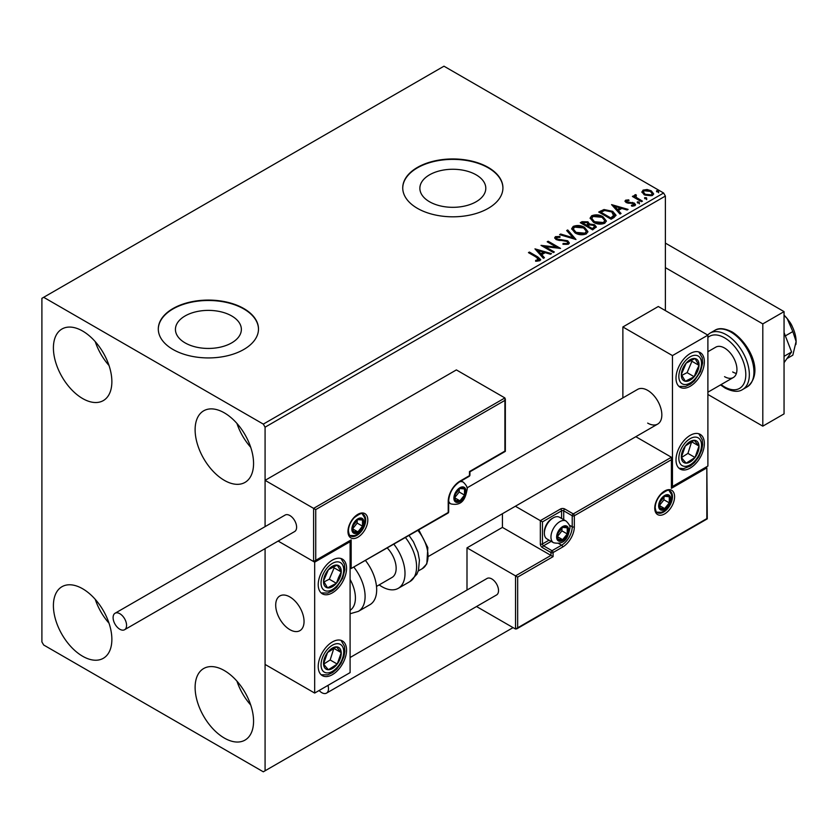 <?xml version="1.0" encoding="UTF-8"?>
<svg xmlns="http://www.w3.org/2000/svg" width="838" height="838" viewBox="0 0 838 838"><rect width="100%" height="100%" fill="white"/><g stroke="black" fill="none" stroke-linecap="round" stroke-linejoin="round"><path stroke-width="1.26" d="M476.141 174.838A32.965 19.033 0 0 0 440.212 170.711A32.965 19.033 0 0 0 419.869 188.299A32.965 19.033 0 0 0 429.517 201.749A32.965 19.033 0 0 0 465.446 205.876A32.965 19.033 0 0 0 485.799 188.299A32.965 19.033 0 0 0 476.141 174.838M231.707 315.957A32.965 19.033 0 0 0 195.778 311.83A32.965 19.033 0 0 0 175.435 329.418A32.965 19.033 0 0 0 185.093 342.878A32.965 19.033 0 0 0 221.012 346.995A32.965 19.033 0 0 0 241.365 329.418A32.965 19.033 0 0 0 231.707 315.957M243.827 308.552A50.102 28.921 0 0 0 189.231 302.288A50.102 28.921 0 0 0 158.298 329.009A50.102 28.921 0 0 0 172.974 349.456A50.102 28.921 0 0 0 227.569 355.731A50.102 28.921 0 0 0 258.492 329.009A50.102 28.921 0 0 0 243.827 308.552M258.492 329.208A50.102 28.921 0 0 0 243.827 308.96A50.102 28.921 0 0 0 189.388 302.654A50.102 28.921 0 0 0 158.298 329.208M488.261 167.432A50.102 28.921 0 0 0 433.655 161.158A50.102 28.921 0 0 0 402.732 187.88A50.102 28.921 0 0 0 417.408 208.337A50.102 28.921 0 0 0 472.004 214.612A50.102 28.921 0 0 0 502.926 187.88A50.102 28.921 0 0 0 488.261 167.432M502.926 188.089A50.102 28.921 0 0 0 488.261 167.841A50.102 28.921 0 0 0 433.822 161.535A50.102 28.921 0 0 0 402.732 188.089M224.343 738.058A41.334 23.862 60 0 1 197.339 701.636A41.334 23.862 60 0 1 203.676 668.525A41.334 23.862 60 0 1 224.343 670.568A41.334 23.862 60 0 1 251.337 706.989A41.334 23.862 60 0 1 245 740.111A41.334 23.862 60 0 1 224.343 738.058M250.709 704.999A41.334 23.862 60 0 1 236.934 681.137M82.637 398.542A41.334 23.862 60 0 1 55.633 362.121A41.334 23.862 60 0 1 61.97 329.009A41.334 23.862 60 0 1 82.637 331.052A41.334 23.862 60 0 1 109.642 367.473A41.334 23.862 60 0 1 103.304 400.595A41.334 23.862 60 0 1 82.637 398.542M109.013 365.483A41.334 23.862 60 0 1 95.239 341.621M224.343 480.352A41.334 23.862 60 0 1 197.339 443.931A41.334 23.862 60 0 1 203.676 410.819A41.334 23.862 60 0 1 224.343 412.862A41.334 23.862 60 0 1 251.337 449.283A41.334 23.862 60 0 1 245 482.405A41.334 23.862 60 0 1 224.343 480.352M250.709 447.293A41.334 23.862 60 0 1 236.934 423.431M82.637 656.248A41.334 23.862 60 0 1 55.633 619.827A41.334 23.862 60 0 1 61.97 586.705A41.334 23.862 60 0 1 82.637 588.758A41.334 23.862 60 0 1 109.642 625.179A41.334 23.862 60 0 1 103.304 658.301A41.334 23.862 60 0 1 82.637 656.248M109.013 623.189A41.334 23.862 60 0 1 95.239 599.327M665.382 310.605L665.382 196.061L265.08 427.181L263.31 424.112L663.612 193.002L443.972 66.192L41.9 298.328L41.9 641.939L43.67 644.998L263.31 771.808L265.08 770.782L265.08 548.618L265.08 664.429L314.669 693.068L350.095 672.61L350.095 541.715L349.477 541.358M315.737 509.598L315.737 560.329L351.164 539.871L351.164 568.51L448.225 512.468L448.225 501.428A16.53 9.543 -60 0 1 459.915 481.18L469.479 475.649L469.479 471.564L504.905 451.106L504.905 400.386L315.737 509.598L265.08 480.352L265.08 526.631L265.08 427.181M265.08 770.782L513.055 627.62M641.992 192.478L643.06 190.121L647.125 189.503L651.273 190.834L653.65 193.84L652.435 195.537L644.275 194.866L641.877 191.839M635.822 195.589L636.419 197.496L642.421 201.141L641.468 201.686L632.407 196.459L633.36 195.903L634.701 196.679L634.858 194.856L635.895 194.615L636.409 195.443L635.613 196.584M634.335 195.673L634.858 194.856L634.858 195.673L635.895 195.432L635.895 194.615M625.64 200.188L628.772 199.863L628.992 200.638L626.814 200.795L627.107 202.031L634.24 203.026L635.56 204.702L634.848 205.698L631.663 206.117L631.37 205.32L634.031 204.535L634.031 205.352L633.633 205.939L633.339 203.603L626.206 202.607L624.991 201.11L625.64 200.188L625.64 201.005L627.264 200.628M626.814 200.795L627.107 202.848L628.165 203.184L628.165 202.367M613.992 217.555L611.111 219.221L598.709 212.056L603.989 209.531L612.693 211.323L616.014 215.167L613.992 217.555M592.665 229.863L580.273 222.709L582.022 221.693L587.951 221.819L589.428 224.008L594.551 224.71L596.289 226.909L592.665 229.863M589.47 223.694L589.428 224.835L594.551 225.527L594.551 224.71M575.978 239.5L559.606 234.64L560.643 234.032L573.066 237.73L566.677 230.555L567.714 229.958L575.978 239.5M554.358 251.987L553.405 252.531L541.013 245.377L556.453 247.137L547.204 241.794L548.157 241.239L560.559 248.404L545.14 246.655L554.358 251.987M536.697 257.392L528.453 252.626L529.407 252.07L537.776 256.91L540.699 259.581L539.85 260.723L536.079 261.247L535.608 260.419L538.991 259.361L538.991 260.178L538.572 260.817L536.697 257.392M263.31 424.112L43.67 297.301M534.969 248.865L551.498 253.631L550.461 254.228L545.213 252.678L541.736 254.689L544.428 257.716L543.391 258.314L534.969 248.865M556.725 237.405L557.04 239.029L567.693 240.778L569.327 242.936L568.436 244.225L562.937 244.267L563.084 243.46L567.096 243.533L567.735 242.611L566.729 241.313L556.139 239.616L554.683 237.814L555.458 236.662L559.952 236.494L559.973 237.364L556.725 237.405L556.401 238.474M575.078 232.922L571.673 228.722L573.213 226.407C577.267 224.961 581.038 225.286 584.557 227.381L587.909 231.602L586.328 233.896C582.316 235.31 578.566 234.986 575.078 232.922M593.514 222.28L590.12 218.069L591.659 215.764C595.703 214.308 599.484 214.633 602.993 216.738L606.345 220.96L604.764 223.243C600.752 224.668 597.002 224.343 593.514 222.28M611.583 204.629L628.112 209.395L627.075 210.003L621.827 208.442L618.35 210.453L621.052 213.481L620.015 214.078L611.583 204.629M637.571 202.932L637.341 201.874L639.164 202.01L639.404 203.068L637.571 202.932L637.341 201.874L637.341 202.691L639.164 202.827L639.164 202.01L639.404 203.068M644.883 198.711L644.652 197.653L646.475 197.789L646.716 198.847L644.883 198.711L644.652 197.653L644.652 198.47L646.475 198.606L646.475 197.789L646.716 198.847M656.814 191.829L656.573 190.771L658.396 190.907L658.637 191.965L656.814 191.829L656.573 190.771L656.573 191.588L658.396 191.724L658.396 190.907L658.637 191.965M663.612 193.002L665.382 196.061M529.155 253.034L529.407 252.07M529.407 252.887L540.615 259.979M535.608 261.236L537.766 261.068L537.766 260.251M537.766 261.068L538.572 260.817M535.786 249.787L550.566 254.176M543.946 257.989L541.736 254.689M538.038 250.541L540.866 254.532L543.537 252.992L543.537 252.175L538.038 250.541L540.866 253.715L543.537 252.175M540.866 254.532L540.866 253.715M542.5 246.236L556.453 247.954L556.453 247.137M547.916 242.203L548.157 241.239M548.157 242.067L559.093 248.373M553.656 252.395L545.14 247.472L545.14 246.655M567.096 243.533L567.096 244.35L563.084 244.277L563.084 243.46M567.096 244.35L567.63 242.999M554.756 238.222L555.458 236.662M555.458 237.479L559.952 237.311L559.952 236.494M556.725 238.222L557.04 239.029M557.04 239.846L559.218 240.443L559.218 239.626M559.218 240.443L561.628 240.475L561.628 239.658M561.628 240.475L567.693 241.595L567.693 240.778M567.693 241.595L569.274 243.313M560.538 234.912L560.643 234.032M560.643 234.86L573.066 238.547L573.066 237.73M567.158 231.099L567.714 229.958M567.714 230.775L575.318 239.301M571.715 229.141L573.213 226.407M573.213 227.234C577.267 225.778 581.038 226.103 584.557 228.198L584.557 227.381M584.557 228.198L587.867 232.011M573.349 229.434L576.031 233.184L585.018 234.001L586.317 231.236L583.604 227.936L574.533 227.119L573.307 228.994L576.031 232.367L585.018 233.174L586.317 231.236M585.018 234.001L585.018 233.174M576.031 233.184L576.031 232.367M580.975 223.118L582.022 222.51L587.951 222.636L587.951 221.819M587.951 222.636L589.428 224.835M594.551 225.527L596.227 227.308M587.742 225.914L587.742 226.731L592.351 229.403L594.676 227.465L593.597 225.265L589.889 224.846L587.742 225.914L592.351 228.575L594.676 226.648M582.494 222.887L582.494 223.704L586.474 225.998L588.087 224.532L587.019 222.384L582.494 222.887L586.474 225.181L588.087 223.704M586.956 225.726L586.956 224.898M586.474 225.998L586.474 225.181M593.44 228.764L593.44 227.946M592.351 229.403L592.351 228.575M590.151 218.488L591.659 215.764M591.659 216.581C595.703 215.136 599.484 215.45 602.993 217.555L602.993 216.738M602.993 217.555L606.314 221.358M591.785 218.781L594.467 222.541L603.465 223.348L604.753 220.593L602.04 217.283L592.969 216.476L591.743 218.341L594.467 221.724L603.465 222.531L604.753 220.593M603.465 223.348L603.465 222.531M594.467 222.541L594.467 221.724M599.421 212.464L603.989 210.348L603.989 209.531M603.989 210.348L612.693 212.14L612.693 211.323M612.693 212.14L615.961 215.586M614.055 216.508L611.74 211.878L604.648 210.495L600.94 212.244L600.94 213.062L610.787 218.749L614.055 216.508L614.264 215.251M600.94 212.244L610.787 217.932L614.317 214.832L614.317 215.649M610.787 218.749L610.787 217.932M612.41 205.551L627.18 209.94M620.57 213.753L618.35 210.453M614.652 206.305L617.48 210.296L620.151 208.756L620.151 207.939L614.652 206.305L617.48 209.479L620.151 207.939M617.48 210.296L617.48 209.479M628.772 200.617L628.772 199.863M626.814 201.612L627.107 202.848L626.814 201.612M628.165 203.184L632.533 203.215L632.533 202.398M632.533 203.215L634.24 203.844L634.24 203.026M634.24 203.844L635.466 205.08M632.617 206.19L633.633 205.939M625.085 201.529L625.64 201.005M639.164 202.827L639.404 203.885M633.119 196.867L633.36 195.903M633.36 196.731L634.701 197.496L634.701 196.679M635.822 196.406L636.419 197.496M636.419 198.313L641.719 201.549M646.475 198.606L646.716 199.664M641.929 192.237L643.06 190.121M643.06 190.938L647.125 190.32L647.125 189.503M647.125 190.32L651.273 191.651L651.273 190.834M651.273 191.651L653.598 194.238M643.427 192.394L645.239 195.139L651.325 195.715L652.111 194.049M650.319 191.389L644.171 190.771L643.364 191.975L645.239 194.322L651.325 194.898L652.174 193.641L650.319 191.389M651.325 195.715L651.325 194.898M645.239 195.139L645.239 194.322M658.396 191.724L658.637 192.782M647.669 423.096A20.039 11.575 -120 0 0 657.683 424.08A20.039 11.575 -120 0 0 660.763 408.022A20.039 11.575 -120 0 0 647.669 390.361A20.039 11.575 -120 0 0 637.645 389.377L466.986 487.905M690.177 468.086A20.039 11.575 -60 0 1 680.163 469.081A20.039 11.575 -60 0 1 677.083 453.023A20.039 11.575 -60 0 1 690.177 435.362A20.039 11.575 -60 0 1 700.201 434.367A20.039 11.575 -60 0 1 703.271 450.425A20.039 11.575 -60 0 1 690.177 468.086M690.177 353.552A20.039 11.575 120 0 0 677.083 371.213A20.039 11.575 120 0 0 680.163 387.271A20.039 11.575 120 0 0 690.177 386.276A20.039 11.575 120 0 0 703.271 368.615A20.039 11.575 120 0 0 700.201 352.557A20.039 11.575 120 0 0 690.177 353.552M672.464 355.595L707.89 335.148L707.89 466.043L672.464 486.49L672.464 355.595L622.875 326.967L622.875 397.903M707.89 335.148L658.301 306.509L622.875 326.967M672.464 486.49L671.846 486.134M289.875 629.663A20.039 11.575 60 0 1 276.781 612.002A20.039 11.575 60 0 1 279.861 595.944A20.039 11.575 60 0 1 289.875 596.939A20.039 11.575 60 0 1 302.968 614.6A20.039 11.575 60 0 1 299.899 630.658A20.039 11.575 60 0 1 289.875 629.663M332.382 560.119A20.039 11.575 -60 0 1 342.407 559.124A20.039 11.575 -60 0 1 345.476 575.182A20.039 11.575 -60 0 1 332.382 592.843A20.039 11.575 -60 0 1 322.368 593.838A20.039 11.575 -60 0 1 319.299 577.78A20.039 11.575 -60 0 1 332.382 560.119M332.382 674.653A20.039 11.575 120 0 0 345.476 657.002A20.039 11.575 120 0 0 342.407 640.944A20.039 11.575 120 0 0 332.382 641.929A20.039 11.575 120 0 0 319.299 659.59A20.039 11.575 120 0 0 322.368 675.648A20.039 11.575 120 0 0 332.382 674.653M314.669 693.068L314.669 562.162L350.095 541.715M314.669 562.162L278.143 541.076L313.611 561.554L313.611 508.373L504.905 397.935L456.375 369.914L265.08 480.352M789.134 321.205A12.528 7.228 60 0 1 792.465 326.977M303.838 618.58A20.039 11.575 -120 0 0 294.159 600.176A20.039 11.575 -120 0 0 279.861 595.944A20.039 11.575 -120 0 0 275.911 608.011A20.039 11.575 -120 0 0 285.59 626.415A20.039 11.575 -120 0 0 299.899 630.658A20.039 11.575 -120 0 0 303.838 618.58M504.905 400.386L504.905 397.935M315.737 560.329L313.611 561.554M351.164 539.871L314.669 561.45M351.164 568.51L447.911 513.16A1.498 1.498 0 0 0 448.665 511.85A1.498 0.869 180 0 1 448.225 512.468A1.498 0.869 60 0 1 447.911 513.16M502.423 513.725L502.423 527.395L550.954 555.416L515.538 575.874L517.664 577.099L517.664 627.819L515.538 629.045L515.538 575.874L466.996 547.853L466.996 590.036M502.423 527.395L466.996 547.853M515.538 629.045L476.518 606.523M517.664 627.819L706.832 518.607L706.832 467.887L671.406 488.334L671.406 457.244L635.822 436.703M671.406 459.706L574.334 515.737L574.334 526.788A16.53 9.543 -60 0 1 562.644 547.036L553.08 552.556L553.08 556.642L550.954 555.416L550.954 552.556L542.458 547.643A3.006 1.739 -120 0 1 540.332 543.967L540.332 520.649L515.38 506.246M706.832 467.887L707.272 518.858L516.596 628.94M671.406 488.334L671.846 458.218M569.327 525.122L572.218 526.788L572.218 515.737A1.498 0.869 0 0 0 574.334 515.737A1.498 0.869 -120 0 0 573.276 513.904L564.77 508.991A3.006 1.739 0 0 0 560.528 508.991L540.332 520.649L542.458 521.875L542.458 543.967L549.058 540.154M557.333 536.603A7.511 4.337 120 0 0 558.045 539.263A7.511 4.337 120 0 0 562.644 539.672A7.511 4.337 120 0 0 567.253 533.942A7.511 4.337 120 0 0 567.253 527.814A7.511 4.337 120 0 0 562.644 527.395A7.511 4.337 120 0 0 558.045 533.125A7.511 4.337 120 0 0 557.333 536.603M557.815 536.058L558.045 539.263L562.644 539.672L567.253 533.942L567.253 527.814L562.644 527.395L558.045 533.125L557.815 536.058M544.365 533.209A12.528 7.228 120 0 0 546.963 538.939L553.551 542.741A12.528 7.228 -60 0 1 550.954 537.011A12.528 7.228 -60 0 1 556.422 524.41A12.528 7.228 -60 0 1 566.079 521.047L559.491 517.245A12.528 7.228 120 0 0 553.227 517.863A12.528 7.228 120 0 0 544.365 533.209L544.365 531.816A10.821 6.243 -60 0 1 552.022 518.565L553.227 517.863M557.815 536.016L561.942 530.873L561.942 528.097M557.825 536.886L562.644 539.672M561.942 530.873L567.253 533.942M564.047 525.96L567.253 527.814M454.605 497.741A7.511 4.337 120 0 0 455.317 500.401A7.511 4.337 120 0 0 459.915 500.81A7.511 4.337 120 0 0 464.514 495.08A7.511 4.337 120 0 0 464.514 488.952A7.511 4.337 120 0 0 459.915 488.533A7.511 4.337 120 0 0 455.317 494.263A7.511 4.337 120 0 0 454.605 497.741M455.076 497.196L455.317 500.401L459.915 500.81L464.514 495.08L464.514 488.952L459.915 488.533L455.317 494.263L455.076 497.196M455.076 497.154L459.203 492.021L459.203 489.235M455.097 498.023L459.915 500.81M459.203 492.021L464.514 495.08M461.319 487.098L464.514 488.952M352.578 528.83A7.511 4.337 120 0 0 353.29 531.481A7.511 4.337 120 0 0 357.889 531.9A7.511 4.337 120 0 0 362.498 526.17A7.511 4.337 120 0 0 362.498 520.031A7.511 4.337 120 0 0 357.889 519.623A7.511 4.337 120 0 0 353.29 525.353A7.511 4.337 120 0 0 352.578 528.83M353.049 528.286L353.29 531.481L357.889 531.9L362.498 526.17L362.498 520.031L357.889 519.623L353.29 525.353L353.049 528.286M353.049 528.233L357.177 523.101L357.177 520.325M353.07 529.113L357.889 531.9M357.177 523.101L362.498 526.17M359.293 518.188L362.498 520.031M659.359 505.513A7.511 4.337 120 0 0 660.072 508.174A7.511 4.337 120 0 0 664.67 508.582A7.511 4.337 120 0 0 669.279 502.863A7.511 4.337 120 0 0 669.279 496.725A7.511 4.337 120 0 0 664.67 496.316A7.511 4.337 120 0 0 660.072 502.035A7.511 4.337 120 0 0 659.359 505.513M659.831 504.968L660.072 508.174L664.67 508.582L669.279 502.863L669.279 496.725L664.67 496.316L660.072 502.035L659.831 504.968L663.958 499.794L663.958 497.007M659.852 505.796L664.67 508.582M663.958 499.794L669.279 502.863M666.074 494.87L669.279 496.725M697.593 371.224A12.528 7.228 120 0 0 699.018 365.368A12.528 7.228 120 0 0 695.027 358.559A12.528 7.228 120 0 0 686.175 363.095A12.528 7.228 120 0 0 681.336 374.46A12.528 7.228 120 0 0 685.337 381.269A12.528 7.228 120 0 0 694.178 376.733A12.528 7.228 120 0 0 697.593 371.224M696.368 370.909L699.018 365.368L695.027 358.559L686.175 363.095L681.336 374.46L685.337 381.269L694.178 376.733L696.368 370.909M681.797 375.361L687.097 372.638L691.937 361.283L691.308 360.214M687.097 372.638L694.178 376.733M691.937 361.283L699.018 365.368M339.799 577.801A12.528 7.228 120 0 0 341.234 571.945A12.528 7.228 120 0 0 337.232 565.126A12.528 7.228 120 0 0 328.391 569.672A12.528 7.228 120 0 0 323.541 581.027A12.528 7.228 120 0 0 327.543 587.847A12.528 7.228 120 0 0 336.384 583.3A12.528 7.228 120 0 0 339.799 577.801M338.573 577.487L341.234 571.945L337.232 565.126L328.391 569.672L323.541 581.027L327.543 587.847L336.384 583.3L338.573 577.487M324.002 581.928L329.303 579.205L334.142 567.85L333.514 566.781M329.303 579.205L336.384 583.3M334.142 567.85L341.234 571.945M324.976 668.169A12.528 7.228 120 0 0 328.391 669.73A12.528 7.228 120 0 0 337.232 664.063A12.528 7.228 120 0 0 341.234 652.624A12.528 7.228 120 0 0 336.384 646.863A12.528 7.228 120 0 0 327.543 652.53A12.528 7.228 120 0 0 323.541 663.968A12.528 7.228 120 0 0 324.976 668.169M325.731 666.713L328.391 669.73L337.232 664.063L341.234 652.624L336.384 646.863L327.543 652.53L323.541 663.968L325.731 666.713M323.667 664.125L330.141 659.967L333.891 648.235M330.141 659.967L337.232 664.063M334.142 648.539L341.234 652.624M682.76 461.602A12.528 7.228 120 0 0 686.175 463.163A12.528 7.228 120 0 0 695.027 457.485A12.528 7.228 120 0 0 699.018 446.057A12.528 7.228 120 0 0 694.178 440.296A12.528 7.228 120 0 0 685.337 445.963A12.528 7.228 120 0 0 681.336 457.391A12.528 7.228 120 0 0 682.76 461.602M683.525 460.135L686.175 463.163L695.027 457.485L699.018 446.057L694.178 440.296L685.337 445.963L681.336 457.391L683.525 460.135M681.462 457.548L687.935 453.4L691.685 441.668M687.935 453.4L695.027 457.485M691.937 441.961L699.018 446.057M350.095 610.336A27.549 15.912 -120 0 0 350.095 579.446M354.034 567.357A32.567 18.803 60 0 1 358.35 611.373L369.925 604.69A32.567 18.803 -120 0 0 365.609 560.674M387.376 548.104A20.039 11.575 60 0 1 394.824 574.449A20.039 11.575 60 0 1 391.995 577.476L376.492 586.432M393.944 544.312A32.567 18.803 60 0 1 402.848 583.405A32.567 18.803 60 0 1 398.26 588.328A32.567 18.803 60 0 1 379.164 584.882M119.834 629.254A9.522 5.499 -120 0 0 124.59 629.726A9.522 5.499 -120 0 0 126.056 622.089A9.522 5.499 -120 0 0 119.834 613.709A9.522 5.499 -120 0 0 115.078 613.238A9.522 5.499 -120 0 0 113.612 620.864A9.522 5.499 -120 0 0 119.834 629.254M124.59 629.726L294.63 531.554A9.522 5.499 -120 0 0 296.097 523.918A9.522 5.499 -120 0 0 289.875 515.538A9.522 5.499 -120 0 0 285.119 515.066L115.078 613.238M319.11 690.502A9.522 5.499 -120 0 0 326.516 693.131A9.522 5.499 -120 0 0 328.486 688.773A9.522 5.499 -120 0 0 327.951 685.4M326.516 693.131L496.557 594.959A9.522 5.499 -120 0 0 498.526 590.601A9.522 5.499 -120 0 0 494.378 581.017A9.522 5.499 -120 0 0 487.035 578.471L350.095 657.526M784.054 332.539L791.596 351.97L784.054 356.328M791.596 351.97L784.054 362.697M665.382 243.104L784.054 311.621L784.054 413.888L762.8 426.154L707.89 394.457M665.382 267.647L762.8 323.897L762.8 426.154M784.054 311.621L762.8 323.897M707.89 351.709L715.778 347.162A17.535 10.119 60 0 1 724.545 348.032A17.535 10.119 60 0 1 735.994 363.483A17.535 10.119 60 0 1 733.313 377.529A17.535 10.119 60 0 1 724.545 376.66M736.382 373.444A17.535 10.119 60 0 1 732.684 371.957M784.054 315.151A25.046 14.466 60 0 1 787.249 318.66L792.832 331.565L785.353 335.881M784.054 315.339L787.249 318.66A25.046 14.466 60 0 1 796.1 341.485L792.832 355.176L786.955 358.57M792.832 331.565L796.1 341.485A25.046 14.466 60 0 1 795.901 344.428A25.046 14.466 60 0 1 795.88 344.565M537.776 257.727L537.776 256.91M582.022 222.51L582.022 221.693M600.584 211.794L600.584 210.977M611.813 218.163L611.813 217.346M630.05 203.173L630.05 202.356M639.373 200.198L639.373 199.381M347.969 531.491A14.026 8.097 -60 0 1 357.889 514.312A14.026 8.097 -60 0 1 367.809 520.031A14.026 8.097 -60 0 1 357.889 537.21A14.026 8.097 -60 0 1 347.969 531.491M365.682 520.031A12.528 7.228 120 0 0 363.095 514.302C362.718 512.458 359.764 513.589 354.223 517.685C350.525 521.812 348.587 526.212 348.409 530.873C349.048 534.581 349.771 536.289 350.567 535.995A12.528 7.228 120 0 0 360.214 532.643A12.528 7.228 120 0 0 365.682 520.031M459.915 481.18A1.498 0.869 -120 0 1 459.601 481.86C452.991 486.469 449.346 492.786 448.665 500.81A1.498 0.869 180 0 1 448.225 501.428L448.225 511.243M469.919 475.041A1.498 0.869 180 0 1 469.479 475.649A1.498 0.869 -120 0 1 469.165 476.34A1.498 1.498 0 0 0 469.919 475.041L469.919 471.815L505.345 451.368L505.345 398.909M674.59 496.725A14.026 8.097 -60 0 1 664.67 513.904A14.026 8.097 -60 0 1 654.75 508.174A14.026 8.097 -60 0 1 664.67 490.995A14.026 8.097 -60 0 1 674.59 496.725M657.348 512.678A12.528 7.228 120 0 0 666.996 509.326A12.528 7.228 120 0 0 672.464 496.725A12.528 7.228 120 0 0 669.876 490.984C669.499 489.141 666.545 490.272 661.004 494.368C657.306 498.495 655.368 502.894 655.19 507.556C655.819 511.264 656.542 512.971 657.348 512.678M561.586 518.46L561.586 510.834A1.498 0.869 180 0 1 563.712 510.834L572.218 515.737A1.498 0.869 -60 0 1 573.276 513.904L671.406 457.244M553.08 556.642L517.664 577.099M564.77 508.991A1.498 0.869 120 0 0 563.712 510.834L563.712 519.686M558.695 543.527L561.586 545.192A15.032 8.673 120 0 0 572.218 526.788A1.498 0.869 0 0 0 574.334 526.788M551.184 541.379L543.516 545.81L552.022 550.713L561.586 545.192A1.498 0.869 60 0 1 562.644 547.036M560.528 508.991A1.498 0.869 60 0 1 561.586 510.834L542.458 521.875M550.954 552.556A1.498 0.869 0 0 0 553.08 552.556A1.498 0.869 60 0 0 552.022 550.713A1.498 0.869 120 0 0 550.954 552.556M542.458 547.643A1.498 0.869 -60 0 1 543.516 545.81A1.498 0.869 60 0 1 542.458 543.967A1.498 0.869 0 0 1 540.332 543.967M556.631 537.011A8.516 4.913 120 0 0 562.644 540.489A8.516 4.913 120 0 0 568.667 530.056A8.516 4.913 120 0 0 562.644 526.578A8.516 4.913 120 0 0 556.631 537.011M453.892 498.149A8.516 4.913 120 0 0 459.915 501.627A8.516 4.913 120 0 0 465.938 491.194A8.516 4.913 120 0 0 459.915 487.716A8.516 4.913 120 0 0 453.892 498.149M448.665 502.643L450.823 503.879A12.528 7.228 -60 0 1 448.665 501.082M459.842 481.724A12.528 7.228 -60 0 1 463.341 482.196L461.193 480.949M351.866 529.239A8.516 4.913 120 0 0 357.889 532.717A8.516 4.913 120 0 0 363.912 522.284A8.516 4.913 120 0 0 357.889 518.806A8.516 4.913 120 0 0 351.866 529.239M658.647 505.922A8.516 4.913 120 0 0 664.67 509.399A8.516 4.913 120 0 0 670.693 498.966A8.516 4.913 120 0 0 664.67 495.488A8.516 4.913 120 0 0 658.647 505.922M699.667 371.59A16.027 9.26 120 0 0 696.378 355.375A16.027 9.26 120 0 0 680.686 368.238A16.027 9.26 120 0 0 683.976 384.453A16.027 9.26 120 0 0 699.667 371.59M341.873 578.168A16.027 9.26 120 0 0 338.583 561.942A16.027 9.26 120 0 0 322.892 574.805A16.027 9.26 120 0 0 326.181 591.02A16.027 9.26 120 0 0 341.873 578.168M322.892 670.934A16.027 9.26 120 0 0 338.583 665.676A16.027 9.26 120 0 0 341.873 645.658A16.027 9.26 120 0 0 326.181 650.917A16.027 9.26 120 0 0 322.892 670.934M680.686 464.367A16.027 9.26 120 0 0 696.378 459.098A16.027 9.26 120 0 0 699.667 439.091A16.027 9.26 120 0 0 683.976 444.35A16.027 9.26 120 0 0 680.686 464.367M409.122 535.555L413.427 541.788L417.953 552.263L419.419 560.046L418.518 570.102L416.874 574.229L409.834 581.635A32.567 18.803 -120 0 0 414.422 576.722A32.567 18.803 -120 0 0 405.519 537.629M418.822 529.951L427.83 547.612L426.825 563.859L422.331 568.646A27.549 15.912 -120 0 0 426.207 564.487A27.549 15.912 -120 0 0 417.921 530.475M714.636 330.465C718.669 327.668 724.514 328.161 732.171 331.953C748.889 342.574 764.864 372.721 747.203 386.863A32.567 18.803 -120 0 0 752.189 360.769A32.567 18.803 -120 0 0 730.914 332.078A32.567 18.803 -120 0 0 714.636 330.465L710.027 333.126A32.567 18.803 60 0 1 726.316 334.739A32.567 18.803 60 0 1 747.59 363.43A32.567 18.803 60 0 1 742.594 389.523C738.425 392.32 732.58 391.817 725.059 388.036L720.533 384.904M721.099 384.579A30.063 17.357 -120 0 0 724.545 386.894A30.063 17.357 -120 0 0 745.799 374.617A30.063 17.357 -120 0 0 724.545 337.808A30.063 17.357 -120 0 0 707.89 337.473M567.735 242.611L567.735 243.429M573.307 228.994L573.307 229.811M591.743 218.341L591.743 219.158M626.51 201.235L626.51 202.052M652.174 193.641L652.174 194.458M643.364 191.975L643.364 192.792M428.731 556.264L657.683 424.08M733.313 377.529L707.89 392.205M459.601 481.86L469.165 476.34M448.665 511.85L448.665 500.81M553.551 542.741C566.415 545.507 568.426 535.032 569.84 528.422C570.458 526.589 569.201 524.127 566.079 521.047M450.823 503.879C463.676 506.644 465.698 496.169 467.112 489.56C467.719 487.726 466.462 485.265 463.341 482.196M349.907 535.482L354.589 535.597L357.302 534.403L362.77 528.621L365.085 520.649L364.708 517.779L362.32 513.977M656.688 512.175L661.371 512.29L664.084 511.096L669.552 505.314L671.867 497.332L671.489 494.462L669.101 490.67M678.948 386.37L685.515 386.465L690.449 384.15L694.388 380.84L700.526 371.527L702.653 363.011L702.181 357.585L698.819 351.96M321.153 592.937L327.721 593.042L332.655 590.727L336.593 587.407L342.732 578.105L344.858 569.578L344.387 564.152L341.024 558.527M321.153 674.758L327.731 674.852L332.602 672.568L336.75 669.059L341.003 663.35L343.915 656.604L344.858 651.283L344.481 646.36L341.024 640.337M678.948 468.18L683.494 468.662L690.397 466.001L694.545 462.482L698.798 456.783L701.71 450.037L702.653 444.706L702.275 439.793L698.819 433.77M358.35 611.373L350.095 613.751M409.834 581.635L398.26 588.328M422.331 568.646L418.235 571.003M747.203 386.863L742.594 389.523M707.586 334.97L710.027 333.126"/></g></svg>
